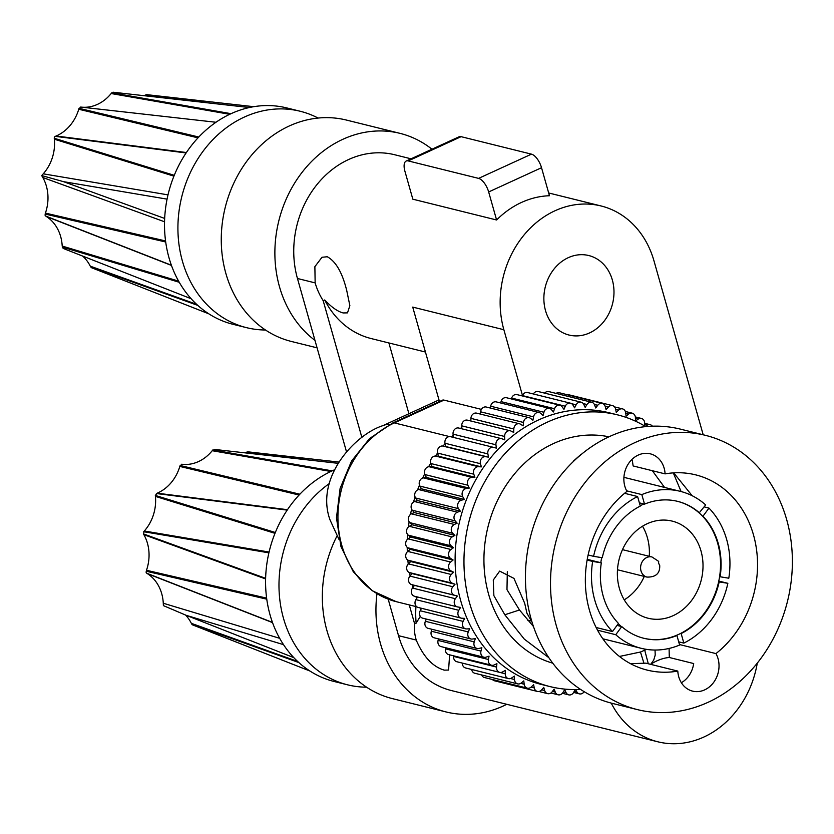 <?xml version="1.0" encoding="UTF-8"?>
<svg xmlns="http://www.w3.org/2000/svg" width="834" height="834" viewBox="0 0 834 834"><rect width="100%" height="100%" fill="white"/><g stroke="black" fill="none" stroke-linecap="round" stroke-linejoin="round"><path stroke-width="1.25" d="M545.519 310.623A40.96 34.663 103.9 0 0 569.059 335.049A40.96 34.663 103.9 0 0 604.004 321.33A40.96 34.663 103.9 0 0 612.333 279.974A40.96 34.663 103.9 0 0 588.794 255.548A40.96 34.663 103.9 0 0 553.849 269.267A40.96 34.663 103.9 0 0 545.519 310.623M415.947 606.568A92.032 77.885 103.9 0 0 416.156 623.165L420.284 616.357M449.63 654.836L448.567 670.056L444.251 670.129C432.731 666.773 423.38 656.744 416.218 640.053A30.587 13.511 65.4 0 1 414.634 623.874L416.156 623.165M388.196 599.177L398.527 635.664A92.032 77.885 103.9 0 0 451.413 690.562L657.828 741.791A92.032 77.885 -76.1 0 1 611.239 703.104M757.272 663.124A92.032 77.885 -76.1 0 1 657.828 741.791M496.595 219.988L412.83 199.19L404.897 171.158A12.958 5.723 -114.6 0 1 406.189 161.045L459.054 136.797A12.958 5.723 65.4 0 1 461.087 136.672L531.456 154.144A12.958 5.723 65.4 0 1 541.527 167.707L488.661 191.956L496.595 219.988A92.032 77.885 103.9 0 1 549.46 195.74L541.527 167.707M324.707 299.969L323.175 300.667A30.587 13.511 65.4 0 1 315.148 282.882L314.877 266.671L321.997 257.268L327.282 256.757C335.904 261.449 342.399 272.77 346.777 290.732L349.863 305.661L347.497 312.875L343.181 312.948C337.666 311.541 331.505 307.214 324.707 299.969A92.032 77.885 103.9 0 0 371.255 338.583L425.434 352.031M522.47 395.462L503.861 329.722A92.032 77.885 -76.1 0 1 522.574 236.814A92.032 77.885 -76.1 0 1 601.095 205.977A92.032 77.885 -76.1 0 1 653.981 260.875L703.198 434.785M411.058 158.814L394.691 154.749A92.032 77.885 103.9 0 0 316.169 185.575A92.032 77.885 103.9 0 0 297.457 278.493L314.971 340.387A114.07 96.535 -76.1 0 1 279.484 286.74A114.07 96.535 -76.1 0 1 302.679 171.575A114.07 96.535 -76.1 0 1 399.997 133.357A114.07 96.535 -76.1 0 1 431.97 149.223M336.926 536.147A114.07 96.535 103.9 0 0 326.938 630.608A114.07 96.535 103.9 0 0 392.501 698.642L446.107 711.955A114.07 96.535 -76.1 0 1 380.554 643.911A114.07 96.535 -76.1 0 1 376.958 593.777M399.997 133.357L346.381 120.054A114.07 96.535 103.9 0 0 249.064 158.272A114.07 96.535 103.9 0 0 225.868 273.427A114.07 96.535 103.9 0 0 291.431 341.471L317.076 347.841M334.173 469.959A111.475 94.346 103.9 0 0 270.08 614.992A111.475 94.346 103.9 0 0 290.785 654.294L292.546 656.285A111.475 94.346 103.9 0 0 334.153 681.493L347.549 684.818A111.475 94.346 -76.1 0 1 283.487 618.328A111.475 94.346 -76.1 0 1 329.378 483.522M300.188 111.256L286.781 107.93A111.475 94.346 103.9 0 0 165.632 207.781L165.278 210.752A111.475 94.346 103.9 0 0 169.01 257.821A111.475 94.346 103.9 0 0 233.082 324.322L246.478 327.647A111.475 94.346 -76.1 0 1 182.417 261.146A111.475 94.346 -76.1 0 1 205.081 148.608A111.475 94.346 -76.1 0 1 300.188 111.256A111.475 94.346 -76.1 0 1 318.098 118.063M388.884 342.951L408.91 413.727M503.861 329.722L412.726 307.1L439.455 401.561M481.406 409.39L444.022 400.111A10.373 4.577 -114.6 0 0 442.395 400.205L392.71 422.994A10.373 4.577 65.4 0 1 394.336 422.901L449.516 436.589M506.77 704.303A114.07 96.535 -76.1 0 1 446.107 711.955M531.456 154.144L478.591 178.382A12.958 5.723 65.4 0 1 488.661 191.956M478.591 178.382L408.233 160.92A12.958 5.723 -114.6 0 0 406.189 161.045M346.402 451.455L314.971 340.387M323.175 300.667L361.925 437.621M409.265 604.9L414.634 623.874M366.553 687.185A111.475 94.346 -76.1 0 1 347.549 684.818M265.483 330.003A111.475 94.346 -76.1 0 1 246.478 327.647M279.671 638.302L163.276 603.243A39.771 33.662 103.9 0 0 147.451 573.688L272.53 622.602M168.009 194.875L43.243 173.826A39.771 33.662 103.9 0 0 54.356 139.215L173.931 176.151M337.728 463.277L214.109 449.38L214.692 449.609L212.222 450.704A39.771 33.662 -76.1 0 1 182.552 464.319L181.718 464.225L179.821 466.425A39.771 33.662 -76.1 0 1 157.188 493.186L155.333 495.427L155.426 496.397A39.771 33.662 -76.1 0 1 144.313 531.008L143.417 533.885L143.875 534.677A39.771 33.662 -76.1 0 1 146.492 570.279L146.127 572.374A1.71 1.439 103.9 0 0 146.732 573.229L147.451 573.688M163.276 603.243L163.391 605.62L186.295 615.356L283.518 644.64M338.489 462.026L247.761 451.819L246.228 452.351A39.771 33.662 -76.1 0 1 245.123 452.862M185.555 615.044A39.771 33.662 -76.1 0 1 191.351 623.352L193.509 624.781M249.397 107.534L113.038 92.209L113.622 92.438L111.151 93.533A39.771 33.662 -76.1 0 1 81.482 107.138L79.032 108.305L78.75 109.254A39.771 33.662 -76.1 0 1 56.118 136.015L55.305 136.359A1.71 1.439 103.9 0 0 54.262 138.256L54.356 139.215M43.243 173.826L41.7 175.567L42.805 177.506A39.771 33.662 -76.1 0 1 45.422 213.108L45.057 215.203L46.381 216.517A39.771 33.662 -76.1 0 1 62.206 246.061L63.144 248.407L191.142 298.739M253.807 106.689L146.69 94.649L145.158 95.17A39.771 33.662 -76.1 0 1 144.053 95.691M82.66 256.09A39.771 33.662 -76.1 0 1 90.28 266.171L92.438 267.61M41.7 175.567L63.572 181.676L167.071 199.138M596.133 627.502L612.49 631.557A80.888 68.451 -76.1 0 1 594.757 600.073A80.888 68.451 -76.1 0 1 592.64 561.428L587.115 560.052M704.219 506.905L708.963 508.083A80.888 68.451 -76.1 0 1 726.685 539.567A80.888 68.451 -76.1 0 1 728.801 578.212L719.586 576.68A70.515 59.683 -76.1 0 1 718.637 581.767L719.179 581.903A70.515 59.683 -76.1 0 1 681.149 633.579L683.849 643.108L678.709 641.826M718.793 581.058L727.853 583.31A80.888 68.451 -76.1 0 1 683.849 643.108M615.763 634.716L621.747 626.584A70.515 59.683 -76.1 0 0 643.733 638.26A70.515 59.683 -76.1 0 0 676.927 635.518L679.616 645.047A80.888 68.451 -76.1 0 1 641.242 648.32A80.888 68.451 -76.1 0 1 615.763 634.716L597.53 630.191M533.468 626.522L519.488 609.988L506.978 589.648L507.312 571.728M630.514 663.687L645.839 663.155L677.802 671.089A100.591 85.131 -76.1 0 1 647.215 670.109A100.591 85.131 -76.1 0 1 589.409 610.102A100.591 85.131 -76.1 0 1 626.949 491.372A24.113 20.402 -76.1 0 1 624.833 486.253A24.113 20.402 -76.1 0 1 629.733 461.911A24.113 20.402 -76.1 0 1 650.301 453.832A24.113 20.402 -76.1 0 1 664.156 468.218A24.113 20.402 -76.1 0 1 665.094 473.879A100.591 85.131 -76.1 0 1 695.671 474.859A100.591 85.131 -76.1 0 1 753.477 534.855A100.591 85.131 -76.1 0 1 715.947 653.595L679.481 644.536M652.344 470.71L664.562 487.431M692.168 495.719L673.695 472.857M632.308 460.316L633.131 465.945L665.094 473.879M612.49 631.557L618.463 623.436A70.515 59.683 -76.1 0 1 603.211 596.195A70.515 59.683 -76.1 0 1 601.314 562.835L592.64 561.428M715.947 653.595A24.113 20.402 -76.1 0 1 718.064 658.714A24.113 20.402 -76.1 0 1 713.153 683.046A24.113 20.402 -76.1 0 1 692.585 691.125A24.113 20.402 -76.1 0 1 678.73 676.749A24.113 20.402 -76.1 0 1 677.802 671.089M681.368 682.733A24.113 20.402 103.9 0 0 693.69 663.551L669.295 657.494C663.541 657.901 657.4 660.111 650.874 664.125L650.499 664.312M619.381 588.408A50.03 42.346 -76.1 0 1 629.555 537.888A50.03 42.346 -76.1 0 1 672.235 521.125A50.03 42.346 -76.1 0 1 700.998 550.972A50.03 42.346 -76.1 0 1 690.823 601.481A50.03 42.346 -76.1 0 1 648.133 618.244A50.03 42.346 -76.1 0 1 619.381 588.408M649.279 556.299A50.03 42.346 103.9 0 0 647.382 537.669A50.03 42.346 103.9 0 0 642.514 526.223M608.935 436.818A116.666 98.735 103.9 0 0 511.294 477.955A116.666 98.735 103.9 0 0 488.641 594.361A116.666 98.735 103.9 0 0 552.754 663.166M548.855 657.703L524.315 639.136L504.82 614.762L493.874 595.664L493.28 580.037L499.66 571.102L513.973 578.4L524.701 603.316L526.942 613.24L532.009 622.039M573.365 461.129L581.152 454.269M673.288 472.888L681.086 491.539M705.481 435.348L680.419 429.135A141.29 119.575 103.9 0 0 559.875 476.464A141.29 119.575 103.9 0 0 531.143 619.109A141.29 119.575 103.9 0 0 612.344 703.385L637.405 709.609A141.29 119.575 103.9 0 0 757.95 662.269A141.29 119.575 103.9 0 0 786.681 519.634A141.29 119.575 103.9 0 0 705.481 435.348A141.29 119.575 103.9 0 0 584.936 482.688A141.29 119.575 103.9 0 0 556.215 625.333A141.29 119.575 103.9 0 0 637.405 709.609M645.724 426.633A139.997 118.48 103.9 0 0 617.514 414.852L608.664 412.663A139.997 118.48 103.9 0 0 489.235 459.565A139.997 118.48 103.9 0 0 460.764 600.897A139.997 118.48 103.9 0 0 541.224 684.401L550.065 686.601A139.997 118.48 103.9 0 0 580.516 689.384M617.514 414.852A139.997 118.48 103.9 0 0 498.075 461.755A139.997 118.48 103.9 0 0 469.615 603.086A139.997 118.48 103.9 0 0 550.065 686.601M644.599 424.496L647.236 425.152A5.181 4.389 -76.1 0 1 650.197 424.694A5.181 4.389 -76.1 0 1 652.407 426.195M635.435 418.47L638.146 419.137A5.181 4.389 -76.1 0 1 641.45 418.459A5.181 4.389 -76.1 0 1 644.432 421.556A5.181 4.389 -76.1 0 1 644.64 423.297L644.546 425.924M625.771 413.414L628.575 414.112A5.181 4.389 -76.1 0 1 632.214 413.184A5.181 4.389 -76.1 0 1 635.195 416.27A5.181 4.389 -76.1 0 1 635.404 417.573L635.539 420.951L638.146 419.137M615.669 409.39L618.588 410.109A5.181 4.389 -76.1 0 1 622.55 408.889A5.181 4.389 -76.1 0 1 625.531 411.986A5.181 4.389 -76.1 0 1 625.698 412.84L626.094 416.176L628.575 414.112M605.192 406.398L608.278 407.159A5.181 4.389 -76.1 0 1 612.531 405.626A5.181 4.389 -76.1 0 1 615.513 408.723A5.181 4.389 -76.1 0 1 615.617 409.14L616.263 412.403L618.588 410.109M612.531 405.626L569.643 394.982A5.181 4.389 103.9 0 0 568.069 394.93M588.116 554.975L593.589 556.33A80.888 68.451 -76.1 0 1 637.593 496.532L624.572 493.301M626.647 490.83L641.826 494.593A80.888 68.451 -76.1 0 1 680.21 491.32A80.888 68.451 -76.1 0 1 705.679 504.924L699.163 512.92A70.515 59.683 103.9 0 0 677.437 501.317M621.747 626.584L617.014 625.406M676.927 635.518L676.384 635.383A70.515 59.683 103.9 0 1 643.473 638.187M681.149 633.579L680.617 633.444A70.515 59.683 -76.1 0 1 676.384 635.383M727.853 583.31L719.179 581.903M708.963 508.083L702.979 516.204A70.515 59.683 -76.1 0 1 720.128 576.805M618.296 623.676A70.515 59.683 103.9 0 0 621.215 626.449M680.617 633.444A70.515 59.683 103.9 0 0 718.637 581.767M719.586 576.68A70.515 59.683 103.9 0 0 702.436 516.079L702.979 516.204M641.826 494.593L644.526 504.132A70.515 59.683 -76.1 0 1 677.708 501.38A70.515 59.683 -76.1 0 1 699.695 513.056M644.526 504.132L639.386 502.85M593.589 556.33L602.263 557.737A70.515 59.683 -76.1 0 1 640.293 506.071L637.593 496.532M587.24 559.343L601.314 562.835M646.6 649.394L640.47 652.011L619.454 656.462M702.436 516.079A70.515 59.683 103.9 0 0 699.163 512.92M643.984 503.997A70.515 59.683 103.9 0 0 640.189 505.717M601.721 557.654A70.515 59.683 103.9 0 0 600.782 562.7M519.488 609.988L504.82 614.762M640.47 652.011L643.963 663.343M648.289 663.76L644.755 650.322M624.249 599.844A50.03 42.346 103.9 0 0 644.286 576.43M647.236 425.152L645.203 426.31M608.278 407.159L606.12 409.661L605.223 406.502A5.181 4.389 -76.1 0 0 602.242 403.416L559.353 392.772A5.181 4.389 103.9 0 0 556.09 393.408M594.381 404.469L597.717 405.293A5.181 4.389 -76.1 0 1 602.242 403.416M597.717 405.293L595.726 407.982L594.6 404.949A5.181 4.389 -76.1 0 0 591.754 402.269L548.866 391.615A5.181 4.389 103.9 0 0 544.623 393.127M583.268 403.583L586.969 404.511A5.181 4.389 -76.1 0 1 591.754 402.269M586.969 404.511L585.187 407.367L583.821 404.49A5.181 4.389 -76.1 0 0 581.142 402.186L538.253 391.542A5.181 4.389 103.9 0 0 533.364 393.971M571.665 403.708L576.138 404.824A5.181 4.389 -76.1 0 1 581.142 402.186M576.138 404.824L574.563 407.836L572.979 405.115A5.181 4.389 -76.1 0 0 570.498 403.197L527.599 392.543A5.181 4.389 103.9 0 0 522.407 395.587L565.306 406.231A5.181 4.389 -76.1 0 1 570.498 403.197M565.306 406.231L563.951 409.369L562.158 406.846A5.181 4.389 -76.1 0 0 559.885 405.261L516.997 394.618A5.181 4.389 103.9 0 0 511.649 398.079L554.537 408.723A5.181 4.389 -76.1 0 1 559.885 405.261M554.537 408.723L553.422 411.965L551.42 409.65A5.181 4.389 -76.1 0 0 549.408 408.389L506.519 397.735A5.181 4.389 103.9 0 0 501.036 401.623L543.924 412.277A5.181 4.389 -76.1 0 1 549.408 408.389M543.924 412.277L543.049 415.593L540.87 413.508A5.181 4.389 -76.1 0 0 539.129 412.538L496.24 401.884A5.181 4.389 103.9 0 0 490.663 406.221L533.552 416.864A5.181 4.389 -76.1 0 1 539.129 412.538M533.552 416.864L532.916 420.242L530.58 418.397A5.181 4.389 -76.1 0 0 529.142 417.678L486.253 407.034A5.181 4.389 103.9 0 0 480.603 411.808L523.491 422.463A5.181 4.389 -76.1 0 1 529.142 417.678M523.491 422.463L523.116 425.861L520.625 424.266A5.181 4.389 -76.1 0 0 519.499 423.787L476.61 413.143A5.181 4.389 103.9 0 0 470.929 418.366L513.817 429.01A5.181 4.389 -76.1 0 1 519.499 423.787M513.817 429.01L513.702 432.419L511.086 431.095A5.181 4.389 -76.1 0 0 510.293 430.803L467.405 420.159A5.181 4.389 103.9 0 0 461.723 425.83L504.612 436.474A5.181 4.389 -76.1 0 1 510.293 430.803M504.612 436.474L504.758 439.852L502.026 438.809A5.181 4.389 -76.1 0 0 501.599 438.674L458.7 428.03A5.181 4.389 103.9 0 0 453.06 434.139L495.949 444.793A5.181 4.389 -76.1 0 1 501.599 438.674M495.949 444.793L496.345 448.119L493.53 447.358A5.181 4.389 -76.1 0 0 493.457 447.347L450.568 436.703A5.181 4.389 103.9 0 0 444.991 443.25L487.88 453.894A5.181 4.389 -76.1 0 1 493.457 447.347M487.88 453.894L488.526 457.147L485.649 456.688L442.76 446.044A5.181 4.389 103.9 0 0 437.589 453.071L480.478 463.714A5.181 4.389 -76.1 0 1 485.649 456.688M480.478 463.714L481.364 466.873L478.455 466.706L435.557 456.062A5.181 4.389 103.9 0 0 430.897 463.548L473.785 474.192A5.181 4.389 -76.1 0 1 478.455 466.706M473.785 474.192L474.921 477.225L471.981 477.35L429.093 466.706A5.181 4.389 103.9 0 0 424.986 474.577L467.874 485.221A5.181 4.389 -76.1 0 1 471.981 477.35M467.874 485.221L469.24 488.109L466.3 488.536L423.411 477.892A5.181 4.389 103.9 0 0 419.888 486.097L462.776 496.741A5.181 4.389 -76.1 0 1 466.3 488.536M462.776 496.741L464.361 499.462L461.442 500.181L418.553 489.537A5.181 4.389 103.9 0 0 415.634 498.013L458.523 508.657A5.181 4.389 -76.1 0 1 461.442 500.181M458.523 508.657L460.326 511.179L457.449 512.191L414.561 501.547A5.181 4.389 103.9 0 0 412.277 510.231L455.166 520.875A5.181 4.389 -76.1 0 1 457.449 512.191M455.166 520.875L457.157 523.189L454.353 524.471L411.464 513.827A5.181 4.389 103.9 0 0 409.828 522.647L452.716 533.301A5.181 4.389 -76.1 0 1 454.353 524.471M452.716 533.301L454.895 535.386L452.174 536.94L409.286 526.296A5.181 4.389 103.9 0 0 408.306 535.199L451.194 545.843A5.181 4.389 -76.1 0 1 452.174 536.94M451.194 545.843L453.54 547.688L450.933 549.502L408.045 538.858A5.181 4.389 103.9 0 0 407.732 547.761L450.621 558.405A5.181 4.389 -76.1 0 1 450.933 549.502M450.621 558.405L453.102 559.989L450.631 562.053L407.743 551.41A5.181 4.389 103.9 0 0 408.097 560.24L450.986 570.894A5.181 4.389 -76.1 0 1 450.631 562.053M450.986 570.894L453.602 572.207L451.267 574.501L408.379 563.857A5.181 4.389 103.9 0 0 409.411 572.562L452.299 583.206A5.181 4.389 -76.1 0 1 451.267 574.501M452.299 583.206L455.02 584.248L452.862 586.75L409.963 576.106A5.181 4.389 103.9 0 0 411.652 584.613L454.54 595.257A5.181 4.389 -76.1 0 1 452.862 586.75M454.54 595.257L457.355 596.018L455.374 598.708L412.486 588.064A5.181 4.389 103.9 0 0 414.519 596.247A5.181 4.389 103.9 0 0 414.821 596.31M575.147 689.562L573.74 692.241A5.181 4.389 -76.1 0 1 568.746 694.868A5.181 4.389 -76.1 0 1 566.067 692.574L564.701 689.687L562.908 692.554A5.181 4.389 -76.1 0 1 558.134 694.795A5.181 4.389 -76.1 0 1 555.288 692.116L554.151 689.082L552.171 691.772A5.181 4.389 -76.1 0 1 547.646 693.648A5.181 4.389 -76.1 0 1 544.665 690.552L543.768 687.393L541.61 689.895A5.181 4.389 -76.1 0 1 537.346 691.428A5.181 4.389 -76.1 0 1 534.271 687.914L533.624 684.662L531.3 686.945A5.181 4.389 -76.1 0 1 527.338 688.165A5.181 4.389 -76.1 0 1 524.179 684.224L523.794 680.888L521.313 682.942A5.181 4.389 -76.1 0 1 517.674 683.88A5.181 4.389 -76.1 0 1 514.484 679.491L514.349 676.103L511.742 677.917A5.181 4.389 -76.1 0 1 508.427 678.605A5.181 4.389 -76.1 0 1 505.248 673.757L505.362 670.359L502.652 671.912A5.181 4.389 -76.1 0 1 499.691 672.371A5.181 4.389 -76.1 0 1 496.543 667.085L496.918 663.676L494.114 664.959A5.181 4.389 -76.1 0 1 491.518 665.23A5.181 4.389 -76.1 0 1 488.422 659.496L489.058 656.118L486.18 657.129A5.181 4.389 -76.1 0 1 483.96 657.244A5.181 4.389 -76.1 0 1 480.978 651.073L481.854 647.747L478.935 648.466A5.181 4.389 -76.1 0 1 477.09 648.477A5.181 4.389 -76.1 0 1 474.233 641.867L475.349 638.615L472.419 639.042A5.181 4.389 -76.1 0 1 470.96 638.98A5.181 4.389 -76.1 0 1 468.26 631.943L469.615 628.805L466.675 628.93A5.181 4.389 -76.1 0 1 465.601 628.826A5.181 4.389 -76.1 0 1 463.11 621.393L464.674 618.38L461.765 618.213A5.181 4.389 -76.1 0 1 461.077 618.109A5.181 4.389 -76.1 0 1 458.794 610.29L460.577 607.423L457.71 606.954A5.181 4.389 -76.1 0 1 457.407 606.891A5.181 4.389 -76.1 0 1 455.374 598.708M575.512 689.551L576.909 691.939L574.24 691.282M584.144 691.667A5.181 4.389 -76.1 0 1 579.39 693.867A5.181 4.389 -76.1 0 1 576.909 691.939M492.425 679.501A5.181 4.389 103.9 0 0 494.458 680.784L537.346 691.428M481.635 674.935A5.181 4.389 103.9 0 0 484.439 677.521L527.338 688.165M471.658 669.473A5.181 4.389 103.9 0 0 474.775 673.236L517.674 683.88M505.248 673.757L462.359 663.113A5.181 4.389 103.9 0 0 465.539 667.951L508.427 678.605M496.543 667.085L453.644 656.431A5.181 4.389 103.9 0 0 456.803 661.727L499.691 672.371M453.644 656.431L453.717 655.847M488.422 659.496L445.533 648.852A5.181 4.389 103.9 0 0 448.619 654.586L491.518 665.23M445.533 648.852L445.742 647.757M480.978 651.073L438.079 640.429A5.181 4.389 103.9 0 0 441.071 646.6L483.96 657.244M438.079 640.429L438.486 638.886M474.233 641.867L431.345 631.223A5.181 4.389 103.9 0 0 434.201 637.822L477.09 648.477M431.345 631.223L432.002 629.305M468.26 631.943L425.371 621.299A5.181 4.389 103.9 0 0 428.071 628.325L470.96 638.98M425.371 621.299L426.33 619.078M463.11 621.393L420.211 610.749A5.181 4.389 103.9 0 0 422.713 618.182L465.601 628.826M420.211 610.749L421.504 608.288M458.794 610.29L415.905 599.646A5.181 4.389 103.9 0 0 418.188 607.465L461.077 618.109M415.905 599.646L417.553 597.008M412.486 588.064L414.467 585.374L411.652 584.613M409.963 576.106L412.132 573.604L409.411 572.562M408.379 563.857L410.714 561.563L408.097 560.24M407.743 551.41L410.213 549.345L407.732 547.761M408.045 538.858L410.641 537.044L408.306 535.199M409.286 526.296L411.996 524.742L409.828 522.647M411.464 513.827L414.269 512.545L412.277 510.231M414.561 501.547L417.438 500.536L415.634 498.013M418.553 489.537L421.472 488.818L419.888 486.097M423.411 477.892L426.351 477.465L424.986 474.577M429.093 466.706L432.033 466.571L430.897 463.548M435.557 456.062L438.476 456.229L437.589 453.071M442.76 446.044L445.637 446.503L444.991 443.25M493.384 447.326L450.641 436.714A5.181 4.389 103.9 0 0 450.568 436.703M453.446 437.412L453.06 434.139M461.848 428.812L461.723 425.83M470.835 421.003L470.929 418.366M480.353 414.071L480.603 411.808M490.319 408.045L490.663 406.221M500.671 402.989L501.036 401.623M511.346 398.933L511.649 398.079M414.467 585.374L457.355 596.018M412.132 573.604L455.02 584.248M410.714 561.563L453.602 572.207M410.213 549.345L453.102 559.989M410.641 537.044L453.54 547.688M411.996 524.742L454.895 535.386M414.269 512.545L457.157 523.189M417.438 500.536L460.326 511.179M421.472 488.818L464.361 499.462M426.351 477.465L469.24 488.109M432.033 466.571L474.921 477.225M438.476 456.229L481.364 466.873M445.637 446.503L488.526 457.147M416.218 640.053L398.527 635.664M297.457 278.493L315.148 282.882M444.022 400.111L394.336 422.901A94.628 80.085 103.9 0 0 337.937 518.227A94.628 80.085 103.9 0 0 396.14 601.648L416.771 606.766M408.233 160.92L461.087 136.672M272.457 622.393L146.732 573.229M174.264 175.328L54.262 138.256M266.765 599.166L146.169 571.217M266.63 598.124L146.492 570.279M143.875 534.677L265.619 578.952M269.08 552.045L144.313 531.008M155.426 496.397L275.001 533.333M287.48 509.699L157.188 493.186M179.821 466.425L299.093 495.031M181.718 464.225L182.552 464.319M212.222 450.704L330.806 471.481M246.228 452.351L282.059 457.022M297.665 661.466L191.351 623.352M186.128 152.945L55.305 136.359M186.409 152.528L56.118 136.015M78.75 109.254L198.023 137.86M80.648 107.054L215.985 122.264L81.482 107.138M111.151 93.533L229.736 114.3M145.158 95.17L180.988 99.84M196.595 304.295L90.28 266.171M178.601 281.131L62.206 246.061M46.381 216.517L171.46 265.431M165.559 240.953L45.422 213.108M42.805 177.506L164.548 221.781M63.572 181.676L164.663 218.445M265.629 578.337L143.417 533.885M275.335 532.499L155.333 495.427M143.688 531.717L268.892 552.838M299.865 494.208L180.102 465.476M156.375 493.53L287.198 510.116M332.13 470.866L212.826 449.964M309.935 460.149L247.02 451.955M191.757 624.166L298.864 662.571M198.794 137.037L79.032 108.305M231.06 113.685L111.756 92.782M208.865 102.978L145.95 94.784M90.687 266.995L197.794 305.4M171.387 265.222L45.661 216.058M62.248 247.041L179.247 282.278M45.099 214.046L165.695 241.996M438.986 399.924L382.9 425.653A67.408 29.763 65.4 0 1 389.739 424.433M669.295 657.494L669.087 648.445M617.483 569.768L646.965 577.086A10.373 8.778 -76.1 0 1 641.002 570.904A10.373 8.778 -76.1 0 1 643.118 560.438A10.373 8.778 -76.1 0 1 651.959 556.966L622.477 549.648M655.034 650.04L655.211 655.097L653.72 660.08L650.874 664.125M566.067 692.574L563.325 691.897M555.288 692.116L552.442 691.407M544.665 690.552L541.683 689.812M534.271 687.914L531.102 687.133M524.179 684.224L520.729 683.359M514.484 679.491L510.554 678.511M548.668 192.967L601.095 205.977M396.14 601.648L372.308 590.774L353.293 571.749L340.97 546.604L336.456 517.883L340.105 488.411L351.541 461.046L369.65 438.496L392.71 422.994M186.295 615.356L293.787 657.619M192.466 624.843L309.925 671.016M91.396 267.662L208.854 313.845M339.063 539.588L329.983 519.811C314.845 477.538 355.274 434.316 382.9 425.653M412.924 587.459L412.173 584.759M410.119 575.929L409.494 572.593M408.233 564.003L407.836 560.094M407.305 551.806L407.211 547.354M407.346 539.431L407.638 534.531M408.389 526.963L409.119 521.761M410.432 514.484L411.61 509.199M413.487 502.089L415.071 496.96M417.553 489.923L419.46 485.148M422.598 478.091L424.704 473.837M428.572 466.759L430.761 463.12M435.411 456.052L437.579 453.039M443.021 446.086L445.075 443.667M451.361 436.891L453.175 435.098M460.472 428.467L461.786 427.373M470.334 420.878L470.856 420.524M641.242 648.32L602.846 638.792M531.404 621.059L527.349 620.058M650.197 424.694L644.64 423.318M641.45 418.459L635.341 416.937M632.214 413.184L625.364 411.475M622.55 408.889L614.564 406.909M680.21 491.32L623.915 477.34M646.965 577.086C655.795 577.274 660.048 573.417 659.725 565.525C656.243 559.26 663.061 564.274 651.959 556.966M415.885 596.591L416.604 598.531M420.638 608.069L421.097 609.049M579.39 693.867L573.636 692.439M568.746 694.868L562.366 693.283M558.134 694.795L550.909 693.002M547.646 693.648L538.92 691.48M457.407 606.891L414.519 596.247"/></g></svg>
